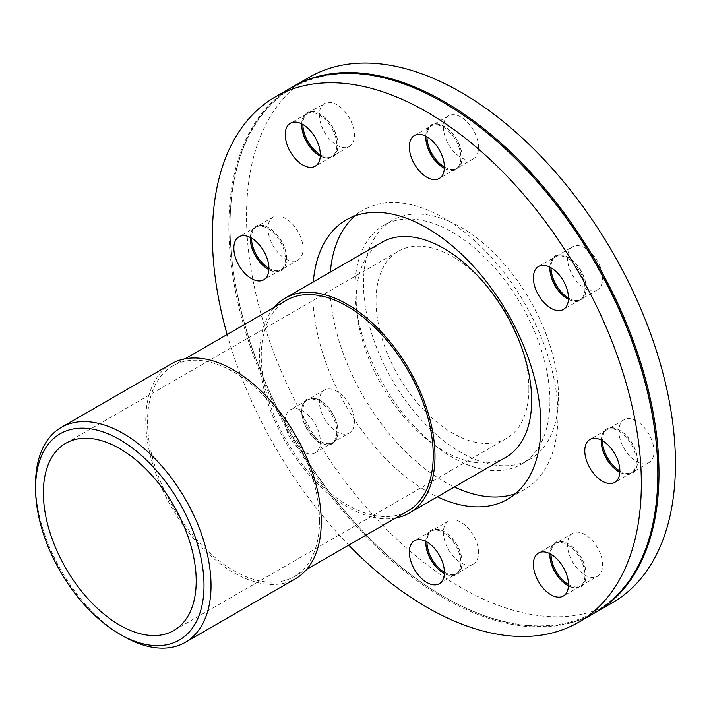 <?xml version="1.0" encoding="UTF-8"?>
<svg xmlns="http://www.w3.org/2000/svg" width="711" height="711" viewBox="0 0 711 711"><rect width="100%" height="100%" fill="white"/><g stroke="black" fill="none" stroke-linecap="round" stroke-linejoin="round"><path stroke-width="0.53" stroke-dasharray="3.56 2.67" d="M395.698 518.017A124.078 71.642 60 0 1 285.209 441.398A124.078 71.642 60 0 1 274.099 307.401M408.043 510.889A121.599 70.202 60 0 1 286.444 440.678A121.599 70.202 60 0 1 286.444 300.273M319.497 520.887A121.599 70.202 60 0 1 294.31 576.55A121.599 70.202 60 0 1 172.711 506.348A121.599 70.202 60 0 1 172.711 365.934A121.599 70.202 60 0 1 266.421 398.515A121.599 70.202 60 0 1 319.497 520.887M171.475 363.783A124.078 71.642 -120 0 0 171.475 507.059A124.078 71.642 -120 0 0 295.554 578.701M35.55 484.227A124.078 71.642 -120 0 0 123.287 636.194M381.878 242.309A124.078 71.642 -120 0 0 381.878 385.584A124.078 71.642 -120 0 0 505.956 457.217M549.896 553.7A24.814 14.327 60 0 1 555.007 543.524A24.814 14.327 60 0 1 579.821 557.851A24.814 14.327 60 0 1 579.821 586.504L579.821 586.504A24.814 14.327 60 0 1 568.453 585.837M555.007 543.524L538.529 553.034M549.87 554.553A25.64 14.807 60 0 1 549.87 554.207A25.64 14.807 60 0 1 555.175 542.466A25.64 14.807 60 0 1 568 543.737A25.64 14.807 60 0 1 586.131 575.146A25.64 14.807 60 0 1 580.825 586.886A25.64 14.807 60 0 1 568 585.615A25.64 14.807 60 0 1 567.707 585.437M568.489 584.54A24.814 14.327 -120 0 0 580.994 585.828A24.814 14.327 -120 0 0 586.131 574.47A24.814 14.327 -120 0 0 580.994 557.175A24.814 14.327 -120 0 0 568.587 544.075A24.814 14.327 -120 0 0 556.18 542.848L556.18 542.848A24.814 14.327 -120 0 0 551.034 554.322M580.994 585.828L597.471 576.319A24.814 14.327 -120 0 0 597.471 547.666A24.814 14.327 -120 0 0 572.648 533.339A24.814 14.327 -120 0 0 572.648 561.992A24.814 14.327 -120 0 0 597.471 576.319M425.818 541.409A24.814 14.327 60 0 1 430.928 531.233A24.814 14.327 60 0 1 443.335 532.459A24.814 14.327 60 0 1 460.879 562.854A24.814 14.327 60 0 1 455.742 574.212A24.814 14.327 60 0 1 444.375 573.555M425.791 542.262A25.64 14.807 60 0 1 425.791 541.915A25.64 14.807 60 0 1 443.922 531.446L443.922 531.446A25.64 14.807 60 0 1 462.052 562.854A25.64 14.807 60 0 1 443.922 573.324L443.922 573.324A25.64 14.807 60 0 1 443.628 573.155M444.411 572.257A24.814 14.327 -120 0 0 444.508 572.311A24.814 14.327 -120 0 0 456.915 573.537A24.814 14.327 -120 0 0 462.052 562.179A24.814 14.327 -120 0 0 444.508 531.784L444.508 531.784A24.814 14.327 -120 0 0 432.101 530.557A24.814 14.327 -120 0 0 426.955 542.031M306.85 428.902A24.814 14.327 60 0 1 301.704 411.607A24.814 14.327 60 0 1 306.85 400.249A24.814 14.327 60 0 1 331.664 414.575A24.814 14.327 60 0 1 331.664 443.229L331.664 443.229A24.814 14.327 60 0 1 319.257 442.002A24.814 14.327 60 0 1 306.85 428.902M332.659 413.998A25.64 14.807 60 0 1 337.974 431.87A25.64 14.807 60 0 1 319.843 442.34A25.64 14.807 60 0 1 307.019 428.804A25.64 14.807 60 0 1 301.704 410.931A25.64 14.807 60 0 1 319.843 400.462A25.64 14.807 60 0 1 332.659 413.998M332.837 442.553A24.814 14.327 -120 0 0 337.974 431.195A24.814 14.327 -120 0 0 332.837 413.9A24.814 14.327 -120 0 0 320.421 400.8A24.814 14.327 -120 0 0 308.014 399.573A24.814 14.327 -120 0 0 308.014 428.226A24.814 14.327 -120 0 0 332.837 442.553L349.305 433.043A24.814 14.327 -120 0 0 349.305 404.39A24.814 14.327 -120 0 0 324.492 390.063A24.814 14.327 -120 0 0 324.492 418.717A24.814 14.327 -120 0 0 349.305 433.043L349.305 433.043M250.343 237.474A24.814 14.327 60 0 1 255.453 227.298A24.814 14.327 60 0 1 274.579 233.946A24.814 14.327 60 0 1 285.404 258.92A24.814 14.327 60 0 1 280.267 270.287A24.814 14.327 60 0 1 268.9 269.62M250.316 238.327A25.64 14.807 60 0 1 250.316 237.989A25.64 14.807 60 0 1 268.447 227.52A25.64 14.807 60 0 1 286.577 258.92A25.64 14.807 60 0 1 268.447 269.389A25.64 14.807 60 0 1 268.154 269.22M286.577 258.92L286.577 258.244A24.814 14.327 -120 0 0 269.034 227.858A24.814 14.327 -120 0 0 256.618 226.622A24.814 14.327 -120 0 0 251.481 237.989A24.814 14.327 -120 0 0 251.481 238.096M268.936 268.323A24.814 14.327 -120 0 0 269.034 268.376A24.814 14.327 -120 0 0 281.44 269.611A24.814 14.327 -120 0 0 286.577 258.244M301.74 123.874A24.814 14.327 60 0 1 306.85 113.698L306.85 113.698A24.814 14.327 60 0 1 331.664 128.024A24.814 14.327 60 0 1 331.664 156.678L331.664 156.678A24.814 14.327 60 0 1 320.297 156.02M301.713 124.727A25.64 14.807 60 0 1 301.704 124.381A25.64 14.807 60 0 1 307.019 112.64A25.64 14.807 60 0 1 319.843 113.911A25.64 14.807 60 0 1 337.974 145.32A25.64 14.807 60 0 1 332.659 157.06A25.64 14.807 60 0 1 319.843 155.789A25.64 14.807 60 0 1 319.541 155.62M320.323 154.722A24.814 14.327 -120 0 0 332.837 156.002L332.837 156.002A24.814 14.327 -120 0 0 337.974 144.644A24.814 14.327 -120 0 0 320.421 114.249A24.814 14.327 -120 0 0 308.014 113.022A24.814 14.327 -120 0 0 302.877 124.496M308.014 113.022L324.492 103.513A24.814 14.327 -120 0 0 324.492 132.166A24.814 14.327 -120 0 0 349.305 146.493A24.814 14.327 -120 0 0 349.305 117.839A24.814 14.327 -120 0 0 324.492 103.513M425.818 136.165A24.814 14.327 60 0 1 430.928 125.989A24.814 14.327 60 0 1 443.335 127.216A24.814 14.327 60 0 1 459.546 149.088A24.814 14.327 60 0 1 455.742 168.969A24.814 14.327 60 0 1 444.375 168.303M425.791 137.019A25.64 14.807 60 0 1 425.791 136.672A25.64 14.807 60 0 1 443.922 126.203A25.64 14.807 60 0 1 462.052 157.611A25.64 14.807 60 0 1 443.922 168.08L443.922 168.08A25.64 14.807 60 0 1 443.628 167.903M443.922 126.203L444.508 126.54A24.814 14.327 -120 0 0 432.101 125.314A24.814 14.327 -120 0 0 426.955 136.672A24.814 14.327 -120 0 0 426.955 136.788M444.411 167.005A24.814 14.327 -120 0 0 444.508 167.067A24.814 14.327 -120 0 0 456.915 168.294A24.814 14.327 -120 0 0 462.052 156.935A24.814 14.327 -120 0 0 444.508 126.54L444.508 126.54M549.896 267.149A24.814 14.327 60 0 1 555.007 256.973L555.007 256.973A24.814 14.327 60 0 1 579.821 271.3A24.814 14.327 60 0 1 579.821 299.953A24.814 14.327 60 0 1 568.453 299.287M549.87 267.994A25.64 14.807 60 0 1 549.87 267.656A25.64 14.807 60 0 1 568 257.186A25.64 14.807 60 0 1 580.825 270.722A25.64 14.807 60 0 1 586.131 288.595A25.64 14.807 60 0 1 568 299.064A25.64 14.807 60 0 1 567.707 298.887M568.489 297.989A24.814 14.327 -120 0 0 580.994 299.278A24.814 14.327 -120 0 0 586.131 287.919A24.814 14.327 -120 0 0 580.994 270.624A24.814 14.327 -120 0 0 568.587 257.524A24.814 14.327 -120 0 0 556.18 256.298A24.814 14.327 -120 0 0 551.034 267.771M556.18 256.298L572.648 246.788A24.814 14.327 -120 0 0 572.648 275.441A24.814 14.327 -120 0 0 597.471 289.768A24.814 14.327 -120 0 0 597.471 261.115A24.814 14.327 -120 0 0 572.648 246.788L572.648 246.788M478.53 552.669A24.814 14.327 -120 0 0 467.696 527.695A24.814 14.327 -120 0 0 448.57 521.047A24.814 14.327 -120 0 0 448.57 549.701A24.814 14.327 -120 0 0 473.384 564.027A24.814 14.327 -120 0 0 478.53 552.669M285.502 258.866A24.814 14.327 -120 0 0 297.909 260.093A24.814 14.327 -120 0 0 297.909 231.439A24.814 14.327 -120 0 0 273.095 217.113A24.814 14.327 -120 0 0 269.291 237.003A24.814 14.327 -120 0 0 285.502 258.866M443.433 127.162A24.814 14.327 -120 0 0 454.267 152.136A24.814 14.327 -120 0 0 473.384 158.784A24.814 14.327 -120 0 0 473.384 130.131A24.814 14.327 -120 0 0 448.57 115.804A24.814 14.327 -120 0 0 443.433 127.162M601.293 440.091A24.814 14.327 60 0 1 606.403 429.924A24.814 14.327 60 0 1 618.81 431.15A24.814 14.327 60 0 1 636.354 461.546A24.814 14.327 60 0 1 631.217 472.904A24.814 14.327 60 0 1 619.85 472.237M601.266 441.282L601.266 440.607A25.64 14.807 60 0 1 619.397 430.137A25.64 14.807 60 0 1 637.527 461.546A25.64 14.807 60 0 1 619.397 472.015A25.64 14.807 60 0 1 619.103 471.837M619.885 470.94A24.814 14.327 -120 0 0 632.39 472.228A24.814 14.327 -120 0 0 637.527 460.87A24.814 14.327 -120 0 0 619.983 430.475A24.814 14.327 -120 0 0 607.576 429.248A24.814 14.327 -120 0 0 602.43 440.607A24.814 14.327 -120 0 0 602.43 440.713M619.983 430.475L619.397 430.137M636.452 420.965A24.814 14.327 -120 0 0 624.045 419.73A24.814 14.327 -120 0 0 624.045 448.383A24.814 14.327 -120 0 0 648.867 462.719A24.814 14.327 -120 0 0 652.671 442.829A24.814 14.327 -120 0 0 636.452 420.965M315.186 452.747L315.186 452.747A24.814 14.327 60 0 1 290.372 438.411A24.814 14.327 60 0 1 290.372 409.758A24.814 14.327 60 0 1 315.186 424.085A24.814 14.327 60 0 1 315.186 452.747L331.664 443.229M528.877 388.961A108.09 62.408 -120 0 0 481.703 280.187A108.09 62.408 -120 0 0 398.409 251.232A108.09 62.408 -120 0 0 376.021 300.709A108.09 62.408 -120 0 0 423.205 409.492A108.09 62.408 -120 0 0 506.49 438.447A108.09 62.408 -120 0 0 528.877 388.961M549.941 401.12A137.863 79.596 -120 0 0 489.755 262.377A137.863 79.596 -120 0 0 383.513 225.44A137.863 79.596 -120 0 0 354.967 288.559A137.863 79.596 -120 0 0 415.144 427.302A137.863 79.596 -120 0 0 521.385 464.239A137.863 79.596 -120 0 0 549.941 401.12M558.464 396.196A137.863 79.596 -120 0 0 498.287 257.453A137.863 79.596 -120 0 0 392.045 220.517A137.863 79.596 -120 0 0 363.49 283.627A137.863 79.596 -120 0 0 423.676 422.378A137.863 79.596 -120 0 0 529.917 459.306A137.863 79.596 -120 0 0 558.464 396.196M309.329 77.241A303.304 175.11 -120 0 0 309.329 427.471A303.304 175.11 -120 0 0 612.633 602.581M292.265 87.098A303.304 175.11 -120 0 0 230.035 225.6A303.304 175.11 -120 0 0 444.499 597.071A303.304 175.11 -120 0 0 595.569 612.438M443.922 102.793A302.477 174.639 -120 0 0 230.035 226.276A302.477 174.639 -120 0 0 443.913 596.733A302.477 174.639 -120 0 0 657.808 473.25M291.679 87.426A303.304 175.11 -120 0 0 291.679 437.656A303.304 175.11 -120 0 0 594.991 612.775M227.129 334.517A303.304 175.11 -120 0 0 348.728 545.133M313.284 281.911A161.308 93.132 -120 0 0 312.804 293.759A161.308 93.132 -120 0 0 437.363 496.82M515.591 493.603A161.308 93.132 -120 0 0 524.567 489.461A161.308 93.132 -120 0 0 557.975 415.615A161.308 93.132 -120 0 0 487.568 253.285A161.308 93.132 -120 0 0 363.268 210.074A161.308 93.132 -120 0 0 355.189 215.78M330.348 272.064A161.308 93.132 -120 0 0 329.86 283.911A161.308 93.132 -120 0 0 454.427 486.973M294.31 576.55L306.654 569.422M172.711 365.934L185.056 358.806M567.414 585.277L568 585.615M549.87 554.882L549.87 554.207M568 543.737L568.587 544.075M586.131 575.146L586.131 574.47M443.335 572.986L443.922 573.324M425.791 542.591L425.791 541.915M443.922 531.446L444.508 531.784M462.052 562.854L462.052 562.179M301.704 411.607L301.704 410.931M319.257 442.002L319.843 442.34M319.843 400.462L320.421 400.8M337.974 431.87L337.974 431.195M250.316 238.665L250.316 237.989M267.86 269.051L268.447 269.389M268.447 227.52L269.034 227.858M301.704 125.056L301.704 124.381M319.257 155.451L319.843 155.789M319.843 113.911L320.421 114.249M337.974 145.32L337.974 144.644M425.791 137.347L425.791 136.672M443.335 167.743L443.922 168.08M462.052 157.611L462.052 156.935M567.414 298.727L568 299.064M549.87 268.331L549.87 267.656M586.131 288.595L586.131 287.919M568 257.186L568.587 257.524M572.648 533.339L556.18 542.848M448.57 521.047L432.101 530.557M473.384 564.027L456.915 573.537M324.492 390.063L308.014 399.573M297.909 260.093L281.44 269.611M273.095 217.113L256.618 226.622M349.305 146.493L332.837 156.002M473.384 158.784L456.915 168.294M448.57 115.804L432.101 125.314M597.471 289.768L580.994 299.278M618.81 471.677L619.397 472.015M637.527 461.546L637.527 460.87M624.045 419.73L607.576 429.248M648.867 462.719L632.39 472.228M579.821 586.504L563.352 596.014M430.928 531.233L414.451 540.742M439.265 583.731L455.742 574.212M306.85 400.249L290.372 409.758M255.453 227.298L238.976 236.816M280.267 270.287L263.79 279.796M306.85 113.698L290.372 123.207M331.664 156.678L315.186 166.196M455.742 168.969L439.265 178.479M414.451 135.499L430.928 125.989M579.821 299.953L563.352 309.463M538.529 266.483L555.007 256.973M631.217 472.904L614.739 482.413M606.403 429.924L589.926 439.434M65.732 443.3L398.409 251.232M506.49 438.447L173.822 630.515M383.513 225.44L392.045 220.517M529.917 459.306L521.385 464.239M443.913 596.733L444.499 597.071M230.035 226.276L230.035 225.6M346.213 219.921L363.268 210.074M524.567 489.461L507.512 499.309"/><path stroke-width="1.07" d="M274.099 307.401A124.078 71.642 60 0 1 285.209 298.122A124.078 71.642 60 0 1 380.82 331.362A124.078 71.642 60 0 1 434.981 456.231A124.078 71.642 60 0 1 409.287 513.031A124.078 71.642 60 0 1 395.698 518.017M185.056 358.806L286.444 300.273A121.599 70.202 60 0 1 380.154 332.846A121.599 70.202 60 0 1 433.23 455.218A121.599 70.202 60 0 1 408.043 510.889L306.654 569.422M119.777 634.168L123.287 636.194A124.078 71.642 -120 0 0 185.331 642.335L295.554 578.701A124.078 71.642 -120 0 0 321.248 521.901A124.078 71.642 -120 0 0 267.087 397.031A124.078 71.642 -120 0 0 171.475 363.783L61.253 427.427A124.078 71.642 -120 0 0 35.55 484.227L35.55 488.279A119.119 68.771 60 0 1 119.777 439.647A119.119 68.771 60 0 1 204.004 585.535A119.119 68.771 60 0 1 119.777 634.168A119.119 68.771 60 0 1 35.55 488.279M185.331 642.335A124.078 71.642 -120 0 0 211.025 585.535A124.078 71.642 -120 0 0 156.864 460.666A124.078 71.642 -120 0 0 61.253 427.427M409.287 513.031L505.956 457.217A124.078 71.642 -120 0 0 531.659 400.417A124.078 71.642 -120 0 0 477.499 275.548A124.078 71.642 -120 0 0 381.878 242.309L285.209 298.122M196.209 581.029A108.09 62.408 -120 0 0 149.026 472.255A108.09 62.408 -120 0 0 65.732 443.3A108.09 62.408 -120 0 0 43.353 492.776A108.09 62.408 -120 0 0 90.528 601.55A108.09 62.408 -120 0 0 173.822 630.515A108.09 62.408 -120 0 0 196.209 581.029M568.453 585.837A24.814 14.327 60 0 1 567.414 585.277A24.814 14.327 60 0 1 549.87 554.882A24.814 14.327 60 0 1 549.896 553.7M567.707 585.437A25.64 14.807 60 0 1 549.87 554.553M551.034 554.322A24.814 14.327 -120 0 0 568.489 584.54M444.375 573.555A24.814 14.327 60 0 1 443.335 572.986L443.335 572.986A24.814 14.327 60 0 1 425.791 542.591A24.814 14.327 60 0 1 425.818 541.409M443.628 573.155A25.64 14.807 60 0 1 425.791 542.262M426.955 542.031A24.814 14.327 -120 0 0 444.411 572.257M268.9 269.62A24.814 14.327 60 0 1 267.86 269.051L267.86 269.051A24.814 14.327 60 0 1 250.316 238.665A24.814 14.327 60 0 1 250.343 237.474M268.154 269.22A25.64 14.807 60 0 1 250.316 238.327M251.481 238.096A24.814 14.327 -120 0 0 268.936 268.323M320.297 156.02A24.814 14.327 60 0 1 319.257 155.451A24.814 14.327 60 0 1 306.85 142.351A24.814 14.327 60 0 1 301.704 125.056A24.814 14.327 60 0 1 301.74 123.874M319.541 155.62A25.64 14.807 60 0 1 301.713 124.727M302.877 124.496A24.814 14.327 -120 0 0 308.014 141.676A24.814 14.327 -120 0 0 320.323 154.722M444.375 168.303A24.814 14.327 60 0 1 443.335 167.743L443.335 167.743A24.814 14.327 60 0 1 425.791 137.347A24.814 14.327 60 0 1 425.818 136.165M443.628 167.903A25.64 14.807 60 0 1 425.791 137.019M426.955 136.788A24.814 14.327 -120 0 0 444.411 167.005M568.453 299.287A24.814 14.327 60 0 1 567.414 298.727A24.814 14.327 60 0 1 555.007 285.626A24.814 14.327 60 0 1 549.87 268.331A24.814 14.327 60 0 1 549.896 267.149M567.707 298.887A25.64 14.807 60 0 1 555.175 285.529A25.64 14.807 60 0 1 549.87 267.994M551.034 267.771A24.814 14.327 -120 0 0 556.18 284.951A24.814 14.327 -120 0 0 568.489 297.989M619.85 472.237A24.814 14.327 60 0 1 618.81 471.677A24.814 14.327 60 0 1 601.266 441.282A24.814 14.327 60 0 1 601.293 440.091M619.103 471.837A25.64 14.807 60 0 1 601.266 440.944M602.43 440.713A24.814 14.327 -120 0 0 619.885 470.94M563.352 567.36A24.814 14.327 60 0 1 563.352 596.014A24.814 14.327 60 0 1 538.529 581.687A24.814 14.327 60 0 1 538.529 553.034A24.814 14.327 60 0 1 563.352 567.36M444.411 572.364A24.814 14.327 60 0 1 439.265 583.731A24.814 14.327 60 0 1 414.451 569.395A24.814 14.327 60 0 1 414.451 540.742A24.814 14.327 60 0 1 433.577 547.39A24.814 14.327 60 0 1 444.411 572.364M251.383 278.57A24.814 14.327 60 0 1 235.172 256.698A24.814 14.327 60 0 1 238.976 236.816A24.814 14.327 60 0 1 263.79 251.143A24.814 14.327 60 0 1 263.79 279.796A24.814 14.327 60 0 1 251.383 278.57M290.372 151.861A24.814 14.327 60 0 1 290.372 123.207A24.814 14.327 60 0 1 315.186 137.534A24.814 14.327 60 0 1 315.186 166.196A24.814 14.327 60 0 1 290.372 151.861M409.314 146.857A24.814 14.327 60 0 1 414.451 135.499A24.814 14.327 60 0 1 439.265 149.825A24.814 14.327 60 0 1 439.265 178.479A24.814 14.327 60 0 1 420.148 171.831A24.814 14.327 60 0 1 409.314 146.857M538.529 266.483L538.529 266.483A24.814 14.327 60 0 1 563.352 280.809A24.814 14.327 60 0 1 563.352 309.463A24.814 14.327 60 0 1 538.529 295.136A24.814 14.327 60 0 1 538.529 266.483M602.333 440.66A24.814 14.327 60 0 1 618.543 462.532A24.814 14.327 60 0 1 614.739 482.413A24.814 14.327 60 0 1 589.926 468.087A24.814 14.327 60 0 1 589.926 439.434A24.814 14.327 60 0 1 602.333 440.66M595.569 612.438A303.304 175.11 -120 0 0 596.156 612.1L612.633 602.581A303.304 175.11 -120 0 0 675.45 463.741A303.304 175.11 -120 0 0 543.053 158.5A303.304 175.11 -120 0 0 309.329 77.241L292.852 86.751A303.304 175.11 -120 0 0 292.265 87.098M596.156 612.1A303.304 175.11 -120 0 0 658.973 473.25A303.304 175.11 -120 0 0 526.575 168.009A303.304 175.11 -120 0 0 292.852 86.751M348.728 545.133A303.304 175.11 -120 0 0 578.514 622.285L594.991 612.775A303.304 175.11 -120 0 0 657.808 473.926L657.808 473.25A302.477 174.639 -120 0 0 443.922 102.793L443.335 102.455A303.304 175.11 -120 0 0 291.679 87.426L275.21 96.945A303.304 175.11 -120 0 0 227.129 334.517M657.808 473.926A303.304 175.11 -120 0 0 443.335 102.455M578.514 622.285A303.304 175.11 -120 0 0 641.331 483.436A303.304 175.11 -120 0 0 508.934 178.203A303.304 175.11 -120 0 0 275.21 96.945M437.363 496.82A161.308 93.132 -120 0 0 507.512 499.309A161.308 93.132 -120 0 0 540.92 425.462A161.308 93.132 -120 0 0 470.513 263.132A161.308 93.132 -120 0 0 346.213 219.921A161.308 93.132 -120 0 0 313.284 281.911M355.189 215.78A161.308 93.132 -120 0 0 330.348 272.064M454.427 486.973A161.308 93.132 -120 0 0 515.591 493.603M443.335 572.986L443.922 573.324M267.86 269.051L268.447 269.389M443.335 167.743L443.922 168.08"/></g></svg>
